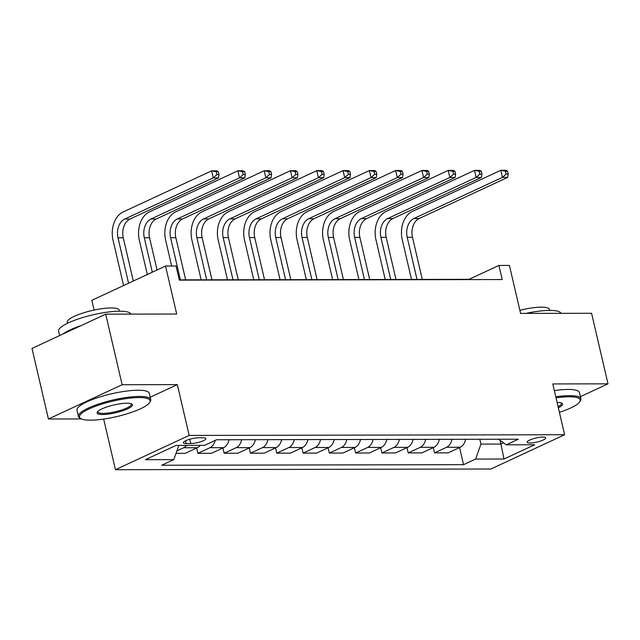 <?xml version="1.0" encoding="UTF-8"?>
<svg xmlns="http://www.w3.org/2000/svg" width="640" height="640" viewBox="0 0 640 640"><rect width="100%" height="100%" fill="white"/><g stroke="black" fill="none" stroke-linecap="round" stroke-linejoin="round"><path stroke-width="0.96" d="M542.8 437.08A9.504 2.088 166.9 0 0 532.544 438.96A9.504 2.088 166.9 0 0 527.168 442.2A9.504 2.088 166.9 0 0 530.056 443.016A9.504 2.088 166.9 0 0 540.304 441.136A9.504 2.088 166.9 0 0 545.688 437.896A9.504 2.088 166.9 0 0 542.8 437.08M115.456 469.696L490.896 469.016L564.608 434.736L189.168 435.424L115.456 469.696L103.672 419.08M150.208 397.24L177.344 384.616L122.136 384.72L48.424 419L81.44 418.936M48.424 419L32 348.432L105.712 314.16L176.704 314.024L165.536 266.048L91.824 300.32L94.088 310.072M580.384 396.672L608 383.832L591.576 313.272L520.592 313.4L509.424 265.416L498.912 265.44L469.024 279.336L179.272 279.864M122.136 384.72L105.712 314.16M165.536 266.048L176.056 266.024L179.336 280.136L502.192 279.552L498.912 265.44M186.152 443.544L190.776 443.536A9.208 2.024 166.9 0 0 200.712 441.72A9.208 2.024 166.9 0 0 205.92 438.576A9.208 2.024 166.9 0 0 203.128 437.792L198.504 437.8A9.208 2.024 166.9 0 0 188.568 439.616A9.208 2.024 166.9 0 0 183.36 442.76A9.208 2.024 166.9 0 0 186.152 443.544L185.52 440.824M178.848 445.408L173.776 459.624L161.728 465.232L463.552 464.68L459.568 447.552M173.776 459.624L145.384 459.68L176.064 445.408L204.464 445.36L216.512 439.752L518.336 439.2L506.288 444.808L534.68 444.76L504 459.024L475.608 459.08L463.552 464.68M177.344 384.616L189.168 435.424M608 383.832L552.792 383.936L564.608 434.736M500.072 440.36L500.928 444.04L503.528 442.832M479.832 439.272L480.944 444.08L500.928 444.04L504 459.024M186.552 445.392A11.88 8.392 89.9 0 1 183.64 447.752L176.896 450.888M465.656 439.304A11.88 8.392 89.9 0 1 460.224 447.248L448.176 452.848L434.504 452.872L433.272 447.6M439.36 439.352A11.88 8.392 89.9 0 1 433.936 447.296L421.88 452.896L408.208 452.92L406.984 447.648M413.072 439.4A11.88 8.392 89.9 0 1 407.64 447.344L395.592 452.944L381.92 452.968L380.688 447.696M386.776 439.448A11.88 8.392 89.9 0 1 381.352 447.392L369.296 452.992L355.624 453.016L354.4 447.744M360.488 439.496A11.88 8.392 89.9 0 1 355.064 447.44L343.008 453.04L329.336 453.064L328.112 447.792M334.2 439.544A11.88 8.392 89.9 0 1 328.768 447.488L316.712 453.088L303.048 453.112L301.816 447.84M307.904 439.592A11.88 8.392 89.9 0 1 302.48 447.536L290.424 453.136L276.752 453.16L275.528 447.888M281.616 439.64A11.88 8.392 89.9 0 1 276.184 447.584L264.136 453.184L250.464 453.208L249.232 447.936M255.32 439.688A11.88 8.392 89.9 0 1 249.896 447.632L237.84 453.232L224.168 453.256L222.944 447.984M229.032 439.728A11.88 8.392 89.9 0 1 223.6 447.68L211.552 453.28L197.88 453.304L196.648 448.032M200.224 445.368A11.88 8.392 89.9 0 1 197.312 447.728L185.256 453.328L176.016 453.344M215.224 440.352A11.88 8.392 89.9 0 1 209.928 447.704L197.88 453.304M241.648 439.712A11.88 8.392 89.9 0 1 236.224 447.656L224.168 453.256M267.944 439.664A11.88 8.392 89.9 0 1 262.512 447.608L250.464 453.208M294.232 439.616A11.88 8.392 89.9 0 1 288.808 447.56L276.752 453.16M320.528 439.568A11.88 8.392 89.9 0 1 315.096 447.512L303.048 453.112M346.816 439.52A11.88 8.392 89.9 0 1 341.392 447.464L329.336 453.064M373.104 439.472A11.88 8.392 89.9 0 1 367.68 447.416L355.624 453.016M399.4 439.424A11.88 8.392 89.9 0 1 393.968 447.368L381.92 452.968M425.688 439.376A11.88 8.392 89.9 0 1 420.264 447.32L408.208 452.92M451.984 439.328A11.88 8.392 89.9 0 1 446.552 447.272L434.504 452.872M475.608 459.08L480.944 444.08M498.504 439.24L506.288 444.808M133.32 281.024L123.264 237.808A14.856 10.488 89.9 0 1 129.944 219.064L218.504 177.888L213.24 177.896L211.6 170.84L123.04 212.016A22.28 15.736 -90.1 0 0 113.024 240.136L123.592 285.552M128.576 283.232L118.008 237.816A14.856 10.488 89.9 0 1 124.688 219.072L213.24 177.896L216.92 174.568L219.024 174.568L218.36 171.744L216.256 171.744L216.92 174.568M216.256 171.744L211.6 170.84L216.856 170.832L218.36 171.744M218.504 177.888L219.024 174.568M157.056 269.992L149.56 237.76A14.856 10.488 89.9 0 1 156.232 219.016L244.792 177.84L239.536 177.848L237.888 170.792L149.336 211.968A22.28 15.736 -90.1 0 0 139.32 240.088L147.328 274.512M152.312 272.192L144.296 237.768A14.856 10.488 89.9 0 1 150.976 219.024L239.536 177.848L243.208 174.52L245.312 174.52L244.656 171.696L242.552 171.696L243.208 174.52M242.552 171.696L237.888 170.792L243.152 170.784L244.656 171.696M244.792 177.84L245.312 174.52M228.96 440.056L230.016 439.728M185.656 279.848L175.848 237.712A14.856 10.488 89.9 0 1 182.528 218.968L271.08 177.792L265.824 177.8L264.184 170.744L175.624 211.92A22.28 15.736 -90.1 0 0 165.608 240.04L171.656 266.032M180.392 279.864L170.592 237.72A14.856 10.488 89.9 0 1 177.264 218.976L265.824 177.8L269.496 174.472L271.6 174.472L270.944 171.648L268.84 171.648L269.496 174.472M268.84 171.648L264.184 170.744L269.44 170.736L270.944 171.648M271.08 177.792L271.6 174.472M255.256 440.008L256.304 439.68M211.944 279.8L202.136 237.664A14.856 10.488 89.9 0 1 208.816 218.92L297.376 177.744L292.12 177.752L290.472 170.696L201.92 211.872A22.28 15.736 -90.1 0 0 191.904 239.992L201.168 279.824M206.688 279.816L196.88 237.672A14.856 10.488 89.9 0 1 203.56 218.928L292.12 177.752L295.792 174.424L297.896 174.424L297.24 171.6L295.136 171.6L295.792 174.424M295.136 171.6L290.472 170.696L295.736 170.688L297.24 171.6M297.376 177.744L297.896 174.424M281.544 439.96L282.6 439.632M238.24 279.752L228.432 237.616A14.856 10.488 89.9 0 1 235.112 218.872L323.664 177.696L318.408 177.704L316.768 170.648L228.208 211.824A22.28 15.736 -90.1 0 0 218.192 239.944L227.464 279.776M232.976 279.768L223.176 237.624A14.856 10.488 89.9 0 1 229.848 218.88L318.408 177.704L322.08 174.376L324.184 174.376L323.528 171.552L321.424 171.552L322.08 174.376M321.424 171.552L316.768 170.648L322.024 170.64L323.528 171.552M323.664 177.696L324.184 174.376M139.096 397.56A36.24 7.968 166.9 0 0 96.448 405.928A36.24 7.968 166.9 0 0 80.808 418.616A36.24 7.968 166.9 0 0 90.48 420.168A36.24 7.968 166.9 0 0 125.84 414.184A36.24 7.968 166.9 0 0 149.584 402.608A36.24 7.968 166.9 0 0 139.096 397.56M80.808 418.616L79.776 418.008A37.136 8.168 -13.1 0 1 78.424 416.432A37.136 8.168 -13.1 0 1 99.432 403.76A37.136 8.168 -13.1 0 1 139.496 396.432A37.136 8.168 -13.1 0 1 150.76 399.6A37.136 8.168 -13.1 0 1 150.24 401.608L149.584 402.608M126.944 403.208A18.12 3.984 -13.1 0 1 131.776 403.984A18.12 3.984 -13.1 0 1 123.96 410.328A18.12 3.984 -13.1 0 1 102.632 414.512A18.12 3.984 -13.1 0 1 97.392 411.992A18.12 3.984 -13.1 0 1 109.264 406.2A18.12 3.984 -13.1 0 1 126.944 403.208M97.824 411.464A17.232 3.792 166.9 0 0 97.808 411.92A17.232 3.792 166.9 0 0 103.04 413.392A17.232 3.792 166.9 0 0 121.624 409.992A17.232 3.792 166.9 0 0 131.376 404.112A17.232 3.792 166.9 0 0 131.16 403.704M59.616 335.592L58.592 331.192A37.136 8.168 -13.1 0 1 79.6 318.52A37.136 8.168 -13.1 0 1 119.656 311.2A37.136 8.168 -13.1 0 1 130.848 314.112M62.848 334.088A37.136 8.168 -13.1 0 1 80.96 325.672M67.432 323.32L67.208 322.344A26.736 5.88 -13.1 0 1 82.336 313.224A26.736 5.88 -13.1 0 1 111.176 307.952A26.736 5.88 -13.1 0 1 119.288 310.224L119.512 311.2M78.424 416.432L76.984 410.224A37.136 8.168 -13.1 0 1 97.992 397.552A37.136 8.168 -13.1 0 1 138.048 390.224A37.136 8.168 -13.1 0 1 149.312 393.392L150.76 399.6M559.4 412.336A36.24 7.968 166.9 0 0 579.712 401.824A36.24 7.968 166.9 0 0 569.224 396.776A36.24 7.968 166.9 0 0 556.032 397.864M555.784 396.816A37.136 8.168 -13.1 0 1 569.624 395.648A37.136 8.168 -13.1 0 1 580.888 398.816A37.136 8.168 -13.1 0 1 580.368 400.824L579.712 401.824M557.088 402.424A18.12 3.984 -13.1 0 1 561.904 403.2A18.12 3.984 -13.1 0 1 558.336 407.776M558.072 406.64A17.232 3.792 166.9 0 0 561.496 403.328A17.232 3.792 166.9 0 0 561.288 402.92M525.936 313.392A37.136 8.168 -13.1 0 1 549.784 310.416A37.136 8.168 -13.1 0 1 560.968 313.328M519.872 310.296A26.736 5.88 -13.1 0 1 541.304 307.16A26.736 5.88 -13.1 0 1 549.416 309.44L549.64 310.416M554.344 390.6A37.136 8.168 -13.1 0 1 568.176 389.44A37.136 8.168 -13.1 0 1 579.44 392.608L580.888 398.816M307.832 439.912L308.888 439.584M264.528 279.704L254.72 237.568A14.856 10.488 89.9 0 1 261.4 218.824L349.96 177.648L344.696 177.656L343.056 170.6L254.496 211.776A22.28 15.736 -90.1 0 0 244.48 239.896L253.752 279.728M259.272 279.72L249.464 237.576A14.856 10.488 89.9 0 1 256.144 218.832L344.696 177.656L348.376 174.328L350.48 174.328L349.824 171.504L347.72 171.504L348.376 174.328M347.72 171.504L343.056 170.6L348.312 170.592L349.824 171.504M349.96 177.648L350.48 174.328M334.128 439.864L335.184 439.536M290.816 279.656L281.016 237.52A14.856 10.488 89.9 0 1 287.688 218.776L376.248 177.6L370.992 177.608L369.352 170.552L280.792 211.728A22.28 15.736 -90.1 0 0 270.776 239.848L280.048 279.68M285.56 279.672L275.752 237.528A14.856 10.488 89.9 0 1 282.432 218.784L370.992 177.608L374.664 174.28L376.768 174.28L376.112 171.456L374.008 171.456L374.664 174.28M374.008 171.456L369.352 170.552L374.608 170.544L376.112 171.456M376.248 177.6L376.768 174.28M360.416 439.816L361.472 439.488M317.112 279.608L307.304 237.472A14.856 10.488 89.9 0 1 313.984 218.728L402.536 177.552L397.28 177.56L395.64 170.504L307.08 211.68A22.28 15.736 -90.1 0 0 297.064 239.8L306.336 279.632M311.856 279.624L302.048 237.48A14.856 10.488 89.9 0 1 308.728 218.736L397.28 177.56L400.96 174.232L403.056 174.232L402.4 171.408L400.296 171.408L400.96 174.232M400.296 171.408L395.64 170.504L400.896 170.496L402.4 171.408M402.536 177.552L403.056 174.232M386.712 439.768L387.76 439.44M343.4 279.56L333.6 237.424A14.856 10.488 89.9 0 1 340.272 218.68L428.832 177.504L423.576 177.512L421.928 170.456L333.376 211.632A22.28 15.736 -90.1 0 0 323.36 239.752L332.624 279.584M338.144 279.576L328.336 237.432A14.856 10.488 89.9 0 1 335.016 218.688L423.576 177.512L427.248 174.184L429.352 174.184L428.696 171.36L426.592 171.36L427.248 174.184M426.592 171.36L421.928 170.456L427.192 170.448L428.696 171.36M428.832 177.504L429.352 174.184M413 439.72L414.056 439.392M369.696 279.512L359.888 237.376A14.856 10.488 89.9 0 1 366.568 218.632L455.12 177.456L449.864 177.464L448.224 170.408L359.664 211.584A22.28 15.736 -90.1 0 0 349.648 239.704L358.92 279.536M364.432 279.528L354.632 237.384A14.856 10.488 89.9 0 1 361.304 218.64L449.864 177.464L453.536 174.136L455.64 174.136L454.984 171.312L452.88 171.312L453.536 174.136M452.88 171.312L448.224 170.408L453.48 170.4L454.984 171.312M455.12 177.456L455.64 174.136M439.296 439.672L440.344 439.344M395.984 279.464L386.176 237.328A14.856 10.488 89.9 0 1 392.856 218.584L481.416 177.408L476.152 177.416L474.512 170.36L385.96 211.536A22.28 15.736 -90.1 0 0 375.944 239.656L385.208 279.488M390.728 279.48L380.92 237.336A14.856 10.488 89.9 0 1 387.6 218.592L476.152 177.416L479.832 174.088L481.936 174.088L481.28 171.264L479.176 171.264L479.832 174.088M479.176 171.264L474.512 170.36L479.776 170.352L481.28 171.264M481.416 177.408L481.936 174.088M465.584 439.624L466.64 439.296M422.28 279.416L412.472 237.28A14.856 10.488 89.9 0 1 419.152 218.536L507.704 177.36L502.448 177.368L500.808 170.312L412.248 211.488A22.28 15.736 -90.1 0 0 402.232 239.608L411.504 279.44M417.016 279.432L407.216 237.288A14.856 10.488 89.9 0 1 413.888 218.544L502.448 177.368L506.12 174.04L508.224 174.04L507.568 171.216L505.464 171.216L506.12 174.04M505.464 171.216L500.808 170.312L506.064 170.304L507.568 171.216M507.704 177.36L508.224 174.04M197.312 447.728L183.64 447.752M223.6 447.68L209.928 447.704M249.896 447.632L236.224 447.656M276.184 447.584L262.512 447.608M302.48 447.536L288.808 447.56M328.768 447.488L315.096 447.512M355.064 447.44L341.392 447.464M381.352 447.392L367.68 447.416M407.64 447.344L393.968 447.368M433.936 447.296L420.264 447.32M460.224 447.248L446.552 447.272M189.776 439.248L190.776 443.536M118.008 237.816L123.264 237.808M124.688 219.072L129.944 219.064M144.296 237.768L149.56 237.76M150.976 219.024L156.232 219.016M229.024 439.776L229.864 439.776M170.592 237.72L175.848 237.712M177.264 218.976L182.528 218.968M255.312 439.728L256.152 439.728M196.88 237.672L202.136 237.664M203.56 218.928L208.816 218.92M281.608 439.68L282.448 439.68M223.176 237.624L228.432 237.616M229.848 218.88L235.112 218.872M307.896 439.632L308.736 439.632M249.464 237.576L254.72 237.568M256.144 218.832L261.4 218.824M334.184 439.584L335.032 439.584M275.752 237.528L281.016 237.52M282.432 218.784L287.688 218.776M360.48 439.536L361.32 439.536M302.048 237.48L307.304 237.472M308.728 218.736L313.984 218.728M386.768 439.488L387.616 439.488M328.336 237.432L333.6 237.424M335.016 218.688L340.272 218.68M413.064 439.44L413.904 439.44M354.632 237.384L359.888 237.376M361.304 218.64L366.568 218.632M439.352 439.392L440.192 439.392M380.92 237.336L386.176 237.328M387.6 218.592L392.856 218.584M465.64 439.344L466.488 439.344M407.216 237.288L412.472 237.28M413.888 218.544L419.152 218.536"/></g></svg>
